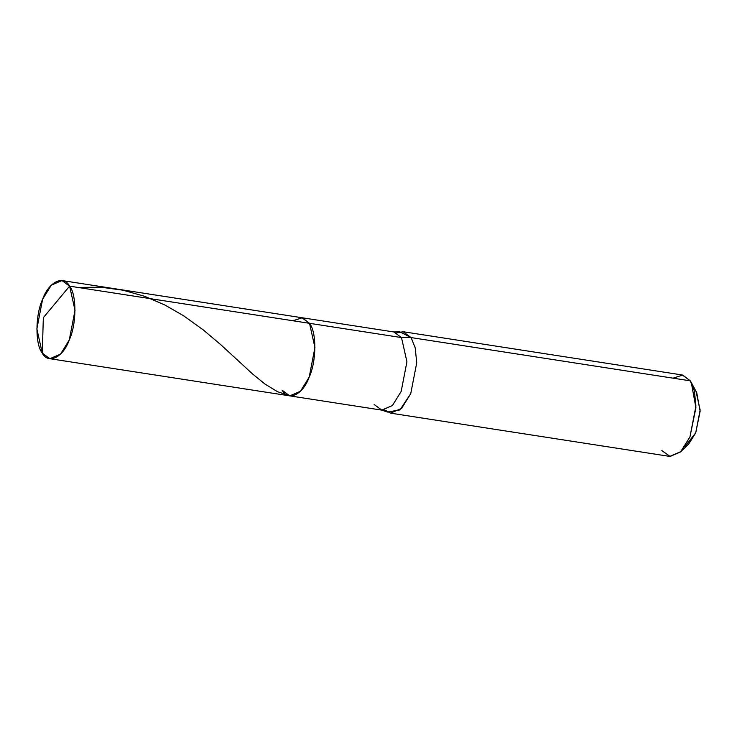 <?xml version="1.0" encoding="UTF-8"?>
<svg xmlns="http://www.w3.org/2000/svg" width="737" height="737" viewBox="0 0 737 737"><rect width="100%" height="100%" fill="white"/><g stroke="black" fill="none" stroke-linecap="round" stroke-linejoin="round"><path stroke-width="1.11" d="M49.886 358.698L42.276 353.097L36.85 328.895L42.608 299.268L51.323 285.155L61.991 280.548L69.6 286.149C63.612 274.579 48.762 281.792 42.608 299.268C35.247 314.92 35.072 344.52 42.276 353.097L43.336 317.665L69.6 286.149L309.503 323.322L302.234 317.776L292.957 320.752L302.234 317.776L309.503 323.322L314.939 347.514L309.181 377.151L300.456 391.264L289.788 395.87L300.456 391.264L309.181 377.151L314.939 347.514L309.503 323.322C316.717 331.899 316.532 361.498 309.181 377.151C303.018 394.617 288.176 401.831 282.188 390.269L289.788 395.87L49.886 358.698L60.554 354.092L69.269 339.978L75.027 310.351L69.6 286.149C76.805 294.726 76.63 324.326 69.269 339.978C63.115 357.454 48.264 364.668 42.276 353.097L43.336 317.665L69.6 286.149L309.503 323.322L301.903 317.711L309.503 323.322C316.717 331.899 316.532 361.498 309.181 377.151C303.018 394.617 288.176 401.831 282.188 390.269M384.825 410.058L390.546 413.144L401.656 408.353L410.739 393.65L416.737 362.779L415.198 347.827L411.08 337.574L401.499 337.574L393.89 331.972L401.499 337.574L309.503 323.322L401.499 337.574L406.925 361.775L401.177 391.402L392.452 405.516L381.784 410.122L392.452 405.516L401.177 391.402L406.925 361.775L401.499 337.574L411.08 337.574L415.198 347.827L416.737 362.779L410.739 393.65L399.924 409.929L387.395 412.038L381.784 410.122L289.788 395.87M374.175 404.521L381.784 410.122M396.773 332.949L403.157 331.733L411.08 337.574L690.283 380.836L694.401 391.089L695.94 406.041L689.952 436.903L680.868 451.606L669.749 456.406L390.546 413.144M680.537 451.928L688.754 443.96L695.719 432.849L700.132 411.292L696.714 392.609L691.297 382.531L695.912 407.773L689.952 436.903L680.537 451.928L670.108 456.452L661.826 450.574M61.991 280.548L393.89 331.972L399.822 331.843L411.08 337.574L690.283 380.836L692.172 384.327L691.297 382.531M695.968 391.356L700.15 410.002L695.719 432.849L684.839 446.686M673.047 378.164L682.711 375.059L690.283 380.836L682.361 374.995L403.157 331.733M77.717 287.402L101.209 287.246L122.83 290.166L144.747 296.329L164.793 304.961L183.633 315.795L203.265 329.909L221.054 344.944L252.68 374.074L265.062 384.115L277.444 391.669L290.295 395.935"/></g></svg>
